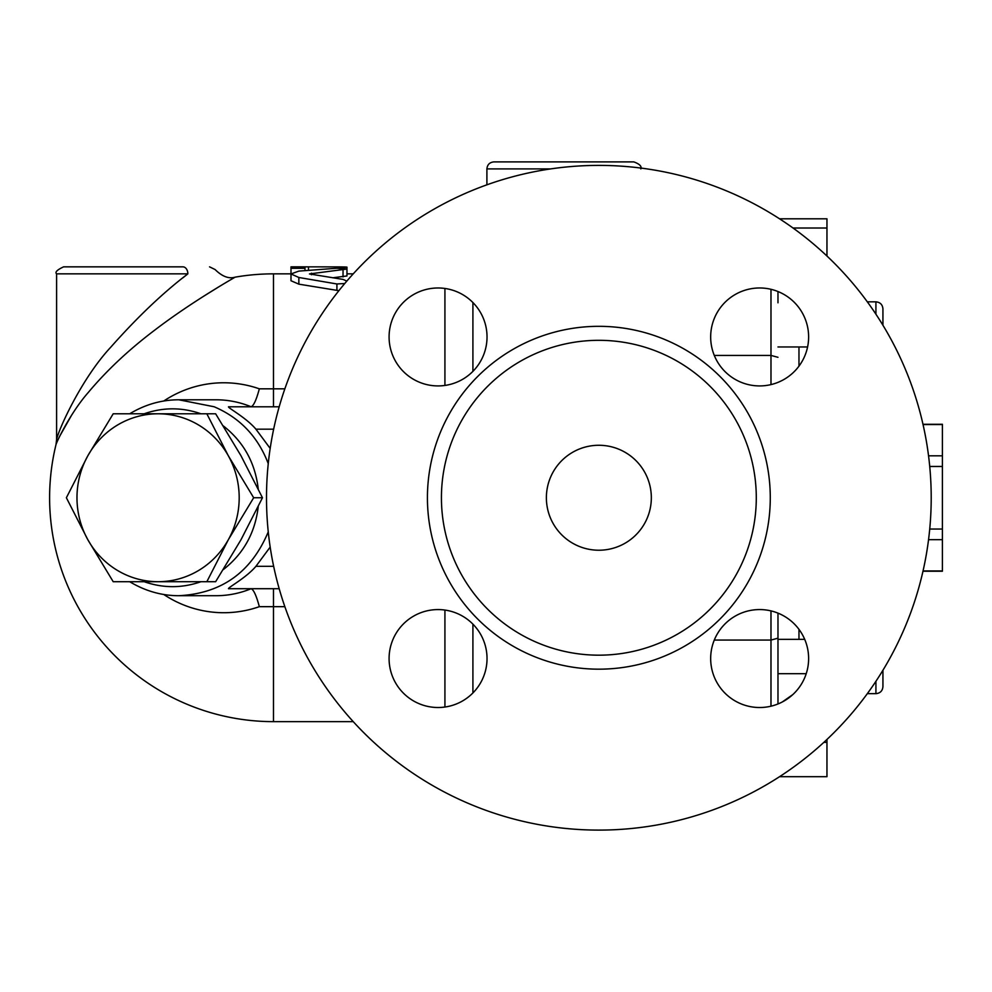 <?xml version="1.0" encoding="UTF-8"?>
<svg xmlns="http://www.w3.org/2000/svg" width="992" height="992" viewBox="0 0 992 992"><rect width="100%" height="100%" fill="white"/><g stroke="black" fill="none" stroke-linecap="round" stroke-linejoin="round"><path stroke-width="1.49" d="M266.501 497.748A332.357 332.357 0 0 1 765.03 209.92A332.357 332.357 0 0 1 765.03 785.577A332.357 332.357 0 0 1 266.501 497.748M441.428 497.748A157.43 157.43 0 0 0 677.573 634.086A157.43 157.43 0 0 0 677.573 361.41A157.43 157.43 0 0 0 441.428 497.748M389.087 658.539A48.98 48.98 0 0 0 462.545 700.96A48.98 48.98 0 0 0 462.545 616.131A48.98 48.98 0 0 0 389.087 658.539M389.087 336.958A48.98 48.98 0 0 0 462.545 379.366A48.98 48.98 0 0 0 462.545 294.537A48.98 48.98 0 0 0 389.087 336.958M710.669 336.958A48.98 48.98 0 0 0 784.139 379.366A48.98 48.98 0 0 0 784.139 294.537A48.98 48.98 0 0 0 710.669 336.958M710.669 658.539A48.98 48.98 0 0 0 784.139 700.96A48.98 48.98 0 0 0 784.139 616.131A48.98 48.98 0 0 0 710.669 658.539M804.71 639.344L777.976 639.344L777.976 613.118L777.976 638.191L770.982 640.063L770.982 706.192M777.976 302.796L777.976 291.536M777.976 703.96L777.976 638.191M546.381 497.748A52.477 52.477 0 0 1 625.096 452.302A52.477 52.477 0 0 1 625.096 543.194A52.477 52.477 0 0 1 546.381 497.748M486.898 184.822L486.898 168.9C487.32 164.647 489.651 162.316 493.904 161.894L633.838 161.894C639.604 164.015 641.936 166.346 640.832 168.9M304.99 266.848L290.991 266.848L290.991 268.311L304.99 268.311L304.99 266.848L339.971 266.898C348.998 267.009 348.998 267.245 339.971 267.617M290.991 275.28L290.991 268.311M304.99 270.543L304.99 268.311M346.828 281.096L343.034 279.409L309.467 273.941L346.964 269.03L336.908 268.237L298.852 271.101L290.991 273.953L298.852 277.487L336.908 283.972L344.782 283.501M346.964 269.03L346.964 275.962L332.804 277.785M338.892 290.681L298.852 284.158L290.991 280.736L290.991 273.953M206.844 581.709L215.636 581.709L240.994 539.735L262.471 497.748L240.994 455.762L215.636 413.788L206.844 413.788L228.321 455.762L253.667 497.748L228.321 539.735L206.844 581.709L158.088 581.709A83.96 81.096 -90 0 0 228.321 539.735A83.96 81.096 -90 0 0 228.321 455.762A83.96 81.096 -90 0 0 158.088 413.788L206.844 413.788M113.2 581.709L87.842 539.735A83.96 81.096 -90 0 0 158.088 581.709L113.2 581.709M66.377 497.748L87.842 455.762A83.96 81.096 -90 0 0 87.842 539.735L66.377 497.748M113.2 413.788L158.088 413.788A83.96 81.096 -90 0 0 87.842 455.762L113.2 413.788M262.471 497.748L253.667 497.748M922.982 424.278L942.4 424.278L942.4 571.218L922.982 571.218M929.727 529.046L942.4 529.046M942.4 466.463L929.727 466.463M928.549 455.824L942.4 455.824M942.4 424.539L923.044 424.539M923.044 570.958L942.4 570.958M942.4 539.673L928.549 539.673M777.976 673.68L806.223 673.68M823.856 742.351L826.956 742.351L826.956 776.699L779.538 776.699M826.956 739.474L826.956 742.351M793.005 228.011L826.956 228.011L826.956 256.035M777.976 346.952L807.6 346.952M779.538 218.81L826.956 218.81L826.956 228.011M777.976 357.306L770.982 355.434L770.982 384.598M714.29 640.063L770.982 640.063L770.982 610.898M882.93 325.24L882.93 308.834C882.508 304.581 880.177 302.25 875.924 301.841L875.924 314.216M875.924 681.293L875.924 693.656C880.177 693.247 882.508 690.916 882.93 686.662L882.93 670.257M714.29 355.434L770.982 355.434L770.982 289.304M250.84 406.794L251.088 406.77C253.605 405.914 256.358 399.937 259.334 388.827A114.973 111.054 -90 0 0 163.692 401.053M273.494 406.794L273.494 388.827L259.334 388.827M163.692 594.444A114.973 111.054 -90 0 0 259.334 606.67C256.358 595.572 253.605 589.583 251.088 588.727L250.84 588.702M259.334 606.67L284.865 606.67M472.911 624.129L472.911 692.962M182.912 266.848L63.6 266.848L182.912 266.848C216.864 266.848 216.864 266.848 182.912 266.848A6.994 4.935 90 0 1 187.848 273.854C222.568 268.249 222.568 268.249 187.848 273.854C162.849 292.913 137.094 317.428 110.571 347.411C81.716 378.361 58.491 429.561 56.594 439.642L55.998 444.627C56.866 441.279 70.63 412.622 88.065 392.72C106.677 370.462 129.059 349.482 155.211 329.766C192.845 300.985 235.501 277.016 235.116 277.165A223.894 223.894 0 0 1 273.494 273.854L273.494 388.827L284.865 388.827M218.934 286.762L203.075 296.608M71.61 415.164L60.14 435.438M472.911 302.548L472.911 371.368M273.656 566.32L255.911 566.32C246.326 577.741 227.875 587.586 228.482 588.702L279.186 588.702M255.911 566.32L270.184 547.076M270.184 448.421L255.911 429.176C246.326 417.768 227.875 407.91 228.482 406.794L279.186 406.794M182.999 277.748L187.773 273.916M268.262 531.836C251.323 572.272 221.501 593.551 178.796 595.708C161.609 595.708 145.241 591.046 129.692 581.709M129.692 413.788C145.241 404.451 161.609 399.788 178.796 399.788L214.173 406.77C240.002 417.843 258.032 436.802 268.262 463.661M258.23 488.907C255.217 462.818 243.586 441.812 223.324 425.915M200.967 413.788C182.032 407.191 163.11 407.191 144.175 413.788M144.175 581.709C163.11 588.306 182.032 588.306 200.967 581.709M223.324 569.582C243.586 553.685 255.217 532.679 258.23 506.59M427.428 497.748A171.418 171.418 0 0 0 684.567 646.201A171.418 171.418 0 0 0 684.567 349.296A171.418 171.418 0 0 0 427.428 497.748M798.969 366.16L798.969 346.952M798.969 639.344L798.969 629.337M486.898 168.9L550.758 168.9M339.971 268.15L339.971 266.898M308.487 270.233L308.487 266.898M343.034 276.917L343.034 270.01M298.852 284.158L298.852 277.487M336.908 290.445L336.908 283.972M311.438 274.759L311.438 273.172M251.088 588.727A97.96 94.624 90 0 1 216.008 595.708L178.796 595.708M178.796 399.788L216.008 399.788A97.96 94.624 90 0 1 251.088 406.77M273.494 588.702L273.494 721.643A223.894 223.894 0 0 1 55.998 444.627M444.924 610.055L444.924 707.036M444.924 288.461L444.924 385.454M255.911 429.176L273.656 429.176M56.594 439.63L56.594 273.854L187.848 273.854M792.819 694.586L782.204 702.026M346.964 268.981L346.964 267.133M867.318 693.656L875.924 693.656M867.318 301.841L875.924 301.841M353.239 273.854L346.964 273.854M290.991 273.854L273.494 273.854M353.239 721.643L273.494 721.643M215.041 269.514L209.56 266.848M56.594 273.854C54.783 272.192 57.114 269.861 63.6 266.848M215.053 269.502C222.134 276.495 228.817 279.05 235.116 277.165"/></g></svg>
